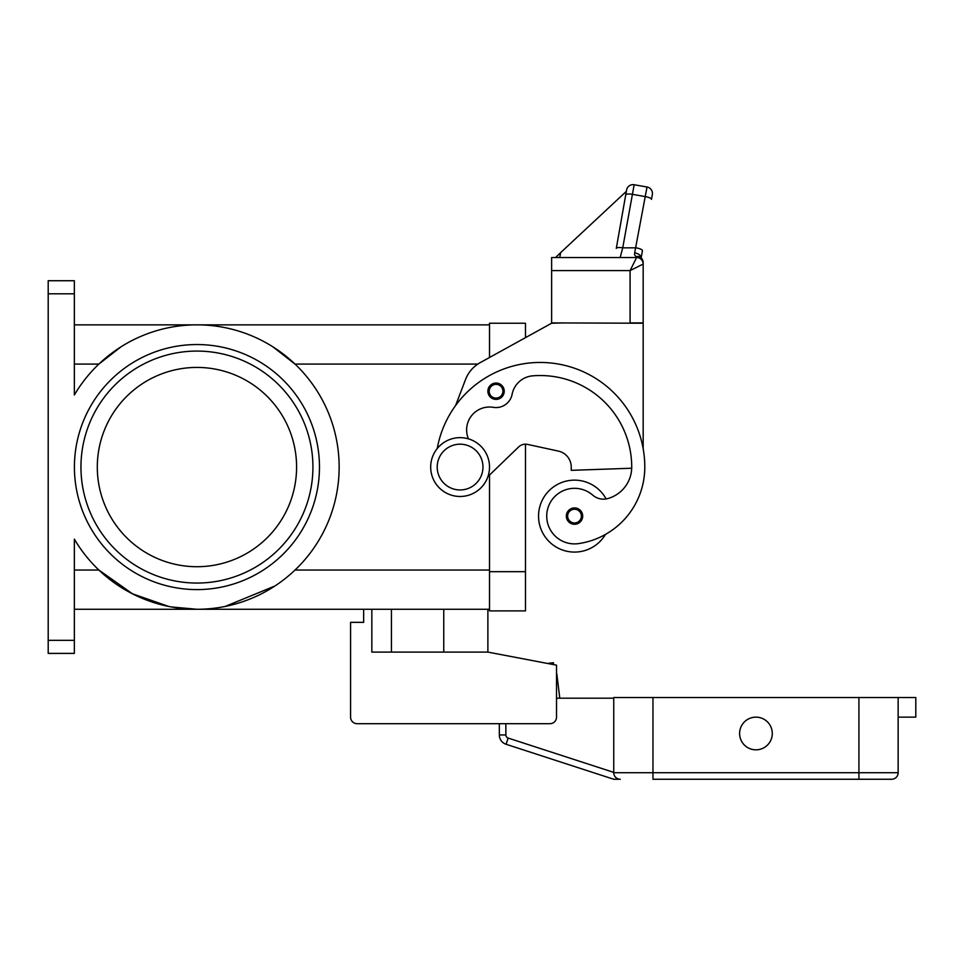 <?xml version="1.0" encoding="UTF-8"?>
<svg xmlns="http://www.w3.org/2000/svg" width="964" height="964" viewBox="0 0 964 964"><rect width="100%" height="100%" fill="white"/><g stroke="black" fill="none" stroke-linecap="round" stroke-linejoin="round"><path stroke-width="1.45" d="M196.945 367.429A99.641 99.641 0 0 0 97.304 467.07A99.641 99.641 0 0 0 196.945 566.712A99.641 99.641 0 0 0 296.587 467.07A99.641 99.641 0 0 0 196.945 367.429M196.945 351.077A115.981 115.981 0 0 0 80.952 467.07A115.981 115.981 0 0 1 196.945 351.077A115.981 115.981 0 0 1 312.926 467.07A115.981 115.981 0 0 0 196.945 351.077M312.926 467.07A115.981 115.981 0 0 1 196.945 583.051A115.981 115.981 0 0 1 80.952 467.07M48.2 640.325L48.2 293.803L74.349 293.803L74.349 394.999A142.202 142.202 0 0 1 339.147 467.07A142.202 142.202 0 0 1 74.349 539.129L74.349 640.325L48.2 640.325L48.2 653.399L74.349 653.399L74.349 640.325M124.874 589.655A142.202 142.202 0 0 0 168.7 606.44L132.466 593.8L98.87 570.037L74.349 570.037M274.848 586.028L225.178 606.44M273.017 346.919L295.008 364.091L477.819 364.091M74.349 293.803L74.349 280.729L48.2 280.729L48.2 293.803M74.349 609.272L489.519 609.272M171.255 606.934L196.945 609.272M74.349 324.868L489.519 324.868M74.349 364.091L98.87 364.091L120.874 346.919M489.519 475.035L489.519 610.899L525.476 610.899L525.476 444.187A9.809 9.809 0 0 1 527.561 444.404A9.809 9.809 0 0 0 518.668 446.935L487.953 476.541M455.611 405.507L465.516 379.563A32.692 32.692 0 0 1 480.265 362.597L551.625 323.229L525.476 337.653L525.476 323.229L489.519 323.229L489.519 357.499M606.103 498.93A35.957 35.957 0 0 0 538.551 516.102A35.957 35.957 0 0 0 605.464 534.418A77.325 77.325 0 0 0 644.796 467.07A104.606 104.606 0 0 0 437.234 448.549M468.456 438.861A22.883 22.883 0 0 1 493.327 407.338A16.34 16.34 0 0 0 512.101 394.312A22.883 22.883 0 0 1 532.706 375.839A91.532 91.532 0 0 1 631.721 467.07A32.692 32.692 0 0 1 607.91 498.533A16.34 16.34 0 0 1 592.74 495.135A27.787 27.787 0 0 0 547.01 520.054A27.787 27.787 0 0 0 578.46 543.612A77.325 77.325 0 0 0 644.796 467.07A77.325 77.325 0 0 1 605.464 534.418A77.325 77.325 0 0 0 644.796 467.07A77.325 77.325 0 0 1 605.464 534.418M496.062 399.397A8.17 8.17 0 0 1 487.88 391.227A8.17 8.17 0 0 1 496.062 383.057A8.17 8.17 0 0 1 504.232 391.227A8.17 8.17 0 0 1 496.062 399.397M574.508 524.271A8.17 8.17 0 0 1 566.338 516.102A8.17 8.17 0 0 1 574.508 507.932A8.17 8.17 0 0 1 582.69 516.102A8.17 8.17 0 0 1 574.508 524.271M460.093 496.484A29.426 29.426 0 0 0 489.519 467.07A29.426 29.426 0 0 0 460.093 437.644A29.426 29.426 0 0 0 430.679 467.07A29.426 29.426 0 0 0 460.093 496.484M460.093 489.953A22.883 22.883 0 0 0 482.976 467.07A22.883 22.883 0 0 0 460.093 444.187A22.883 22.883 0 0 0 437.21 467.07A22.883 22.883 0 0 0 460.093 489.953M631.697 468.227L571.242 470.336L571.242 467.07A16.34 16.34 0 0 0 558.361 451.092L527.561 444.404M640.952 259.159A6.543 6.543 0 0 0 636.626 257.521L551.625 257.521L551.625 322.904L643.169 323.229L643.169 448.646M551.625 323.229L564.711 322.904M558.361 451.092A16.34 16.34 0 0 1 571.242 467.07M643.169 322.904L643.169 262.642A6.543 6.061 180 0 0 636.626 256.581A6.543 4.941 -62.3 0 1 639.662 256.858A6.543 4.941 -62.3 0 1 639.686 256.87A6.543 6.543 0 0 1 643.169 262.642L643.169 264.064L630.082 270.595L630.082 322.904L643.169 322.904M647.025 187.016A6.543 6.543 0 0 1 651.254 189.703A6.543 6.543 0 0 0 647.025 187.016L634.155 184.739L647.025 187.016L634.649 252.954L634.589 254.821L636.626 257.521L630.082 270.595L551.625 270.595M620.165 257.521L614.683 257.521L620.165 257.521L622.732 247.832L634.155 184.739A6.543 6.543 0 0 0 626.576 190.041L616.297 248.387A6.543 1.663 10 0 1 618.273 247.567A6.543 1.663 10 0 1 622.732 247.832L636.011 247.832A6.543 1.663 10 0 1 640.662 249.122A6.543 1.663 10 0 1 642.446 250.652L641.168 257.942M634.155 184.739A6.543 6.543 0 0 0 626.576 190.041L616.297 248.387M626.528 190.354L626.347 191.354L560.626 252.64L559.771 257.521M560.626 252.64L555.638 257.521M626.347 191.354L565.856 247.76M652.339 194.583L651.483 199.379L652.339 194.583A6.543 6.543 0 0 0 651.254 189.703A6.543 6.543 0 0 1 652.339 194.583M641.253 259.437A6.543 6.543 0 0 0 636.626 257.521A6.543 6.543 0 0 1 641.253 259.437A6.543 6.543 0 0 0 636.626 257.521A6.543 6.543 0 0 1 643.169 264.064A6.543 6.543 0 0 0 641.253 259.437A6.543 6.543 0 0 1 643.169 264.064M634.649 252.954A6.543 4.218 10 0 1 641.132 257.906M487.88 609.272L487.88 652.098L556.529 665.172L556.529 717.144A6.543 6.543 0 0 1 549.998 723.687L357.126 723.687A6.543 6.543 0 0 1 350.583 717.144L350.583 622.346L363.657 622.346L363.657 609.272M350.583 717.144L350.583 677.921M371.839 609.272L371.839 652.098L487.88 652.098M391.444 652.098L391.444 609.272M556.529 665.172L556.529 673.173A3.266 3.266 0 0 1 556.867 674.246L559.795 698.189L556.867 674.246A3.266 3.266 0 0 0 556.529 673.173A3.266 3.266 0 0 1 556.867 674.246L556.529 674.451M556.529 698.189L613.743 698.189L613.743 772.381L508.124 738.062A3.266 3.266 0 0 1 505.859 734.954L499.328 734.954L499.328 723.687L357.126 723.687M547.263 663.401L548.914 663.714M553.625 664.618L553.408 662.726L548.865 663.232M652.965 779.261L891.604 779.261A6.543 6.543 0 0 0 898.147 772.718L652.965 772.718L652.965 779.261M891.604 779.261A6.543 6.543 0 0 0 898.147 772.718L898.147 697.526L915.8 697.526L915.8 717.144L898.147 717.144L898.147 772.718M898.147 697.526L613.743 697.526L613.743 772.718A6.543 6.543 0 0 0 620.286 779.261L613.743 779.261L506.1 744.28L613.743 779.261M616.743 778.225L615.659 777.346M772.284 733.496A16.34 16.34 0 0 1 755.945 749.835A16.34 16.34 0 0 1 739.605 733.496A16.34 16.34 0 0 1 755.945 717.144A16.34 16.34 0 0 1 772.284 733.496M499.328 734.954A9.809 9.809 0 0 0 506.1 744.28A9.809 9.809 0 0 1 499.328 734.954M74.421 467.07A122.524 122.524 0 0 0 196.945 589.594A122.524 122.524 0 0 0 319.47 467.07A122.524 122.524 0 0 0 196.945 344.546A122.524 122.524 0 0 0 74.421 467.07M443.753 652.098L443.753 609.272M295.008 570.037L489.519 570.037M525.476 571.676L489.519 571.676M496.062 398.084A6.869 6.869 0 0 0 502.919 391.227A6.869 6.869 0 0 0 496.062 384.359A6.869 6.869 0 0 0 489.194 391.227A6.869 6.869 0 0 0 496.062 398.084M574.508 522.97A6.869 6.869 0 0 0 581.376 516.102A6.869 6.869 0 0 0 574.508 509.233A6.869 6.869 0 0 0 567.651 516.102A6.869 6.869 0 0 0 574.508 522.97M625.732 194.849A6.543 1.663 -170 0 1 627.721 194.017A6.543 1.663 -170 0 1 632.167 194.282L645.049 196.56A6.543 1.663 10 0 1 649.712 197.849A6.543 1.663 10 0 1 651.483 199.379M858.924 779.261L858.924 697.526M652.965 697.526L652.965 772.718L613.743 772.718M508.124 738.062L506.1 744.28M505.859 734.954L505.859 723.687"/></g></svg>
